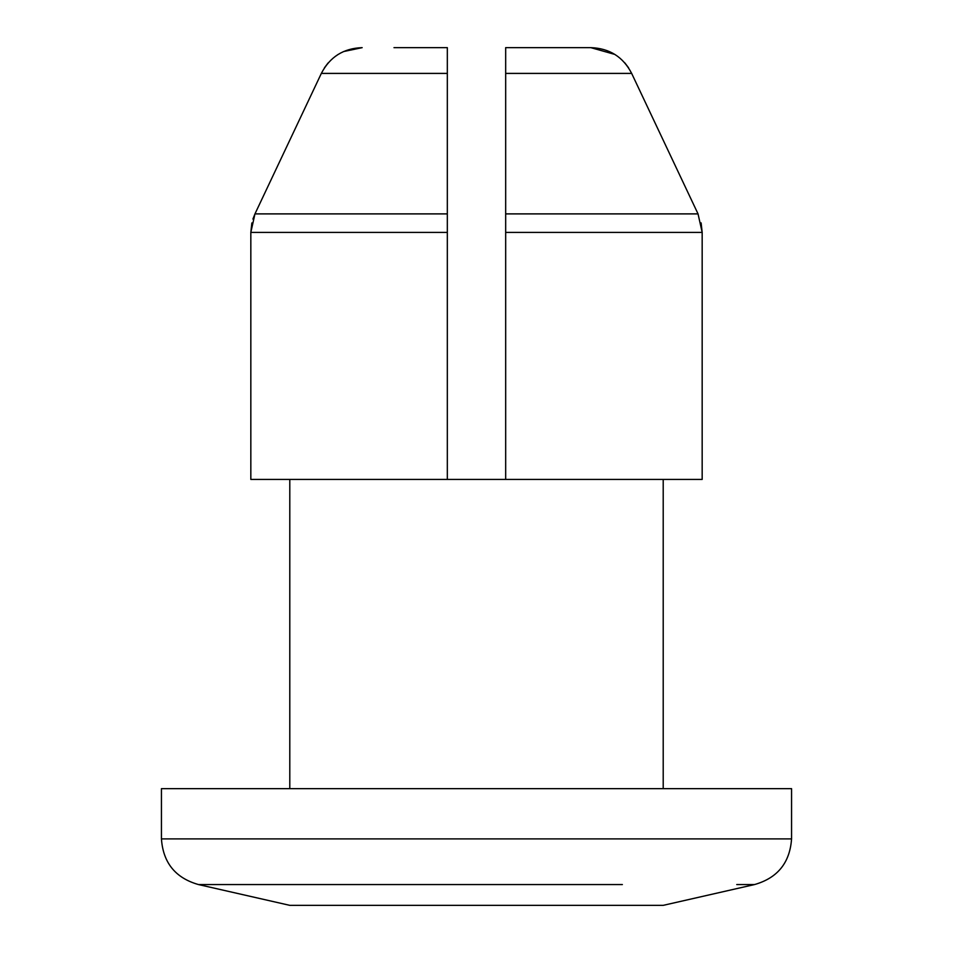 <?xml version="1.0" encoding="UTF-8"?>
<svg xmlns="http://www.w3.org/2000/svg" width="953" height="953" viewBox="0 0 953 953"><rect width="100%" height="100%" fill="white"/><g stroke="black" fill="none" stroke-linecap="round" stroke-linejoin="round"><path stroke-width="1.43" d="M771.453 838.89L161.438 838.89L161.438 788.655L791.562 788.655L791.562 838.89L622.369 838.89M736.764 884.563L754.514 884.563L663.205 905.35L289.795 905.35L198.486 884.563L622.369 884.563M505.674 232.401L702.17 232.401L698.037 213.889L631.66 73.405L698.037 213.889L505.674 213.889L505.674 73.405L505.674 479.43L447.326 479.43L447.326 164.333M447.326 479.43L250.83 479.43L250.83 232.401L254.963 213.889L321.34 73.405C329.917 56.87 343.533 48.293 362.164 47.65L343.592 51.557M393.982 47.65L447.326 47.65L447.326 213.889L254.963 213.889L252.914 219.095M338.077 54.476L337.457 54.869M328.094 62.958L324.425 67.818M447.326 73.405L321.34 73.405L254.963 213.889M251.866 222.942L250.83 232.401L447.326 232.401M505.674 479.43L702.17 479.43L702.17 232.401L701.122 222.907M628.587 67.83L624.846 62.898M614.828 54.416L590.836 47.65L559.018 47.65M590.836 47.65C609.491 48.293 623.095 56.882 631.66 73.405L505.674 73.405L505.674 47.65L590.836 47.65M505.674 164.333L505.674 73.405M663.205 788.655L663.205 479.43M289.795 788.655L289.795 479.43M161.438 838.89C163.118 862.787 175.471 878.011 198.486 884.563M754.514 884.563C777.529 878.011 789.882 862.787 791.562 838.89"/></g></svg>
